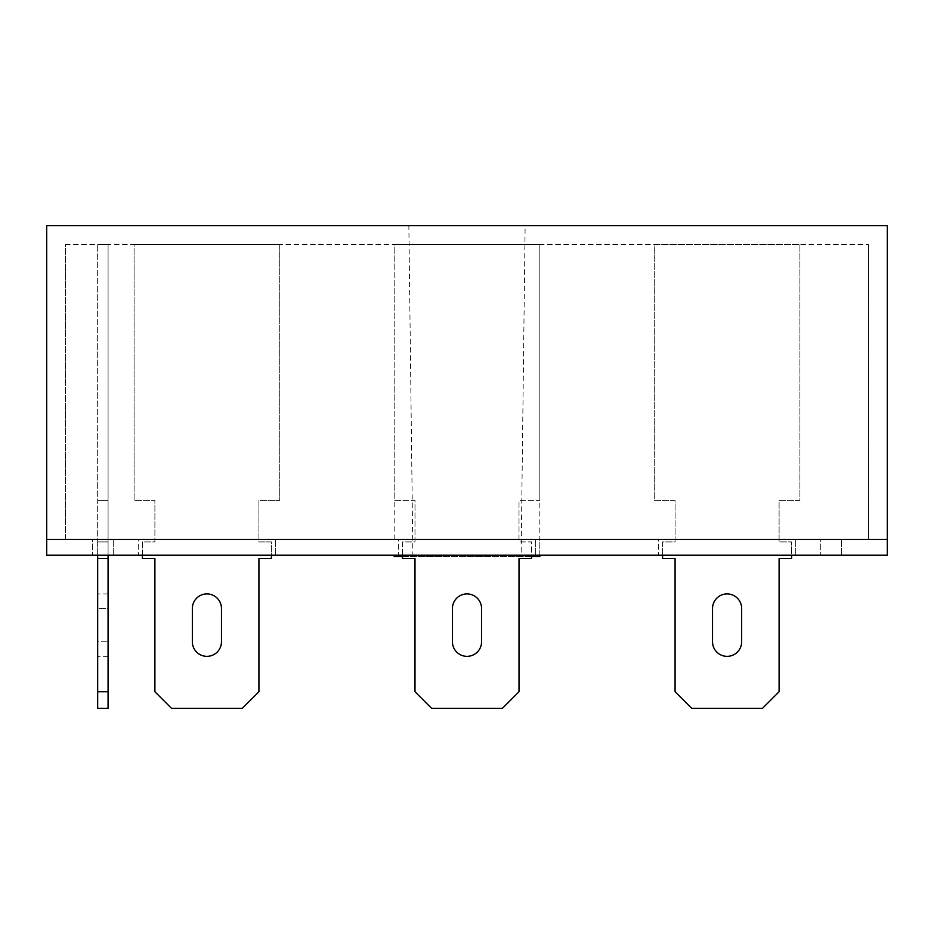 <?xml version="1.0" encoding="UTF-8"?>
<svg xmlns="http://www.w3.org/2000/svg" width="934" height="934" viewBox="0 0 934 934"><rect width="100%" height="100%" fill="white"/><g stroke="black" fill="none" stroke-linecap="round" stroke-linejoin="round"><path stroke-width="0.7" stroke-dasharray="4.67 3.5" d="M521.102 556.466L412.898 556.466L521.102 556.466L525.141 225.643L408.858 225.643L525.141 225.643M412.898 556.466L408.858 225.643M531.504 556.466L402.496 556.466M539.829 539.408L394.171 539.408L539.829 539.408L539.829 555.216L394.171 555.216L539.829 555.216L539.829 244.369L394.171 244.369L539.829 244.369L539.829 500.285L519.012 500.285L519.012 541.907L531.504 541.907L531.504 558.555L519.012 558.555L519.012 691.72L502.375 708.357L431.625 708.357L414.988 691.72L414.988 558.555L402.496 558.555L402.496 541.907L414.988 541.907L414.988 500.285L394.171 500.285L394.171 244.369L539.829 244.369L539.829 500.285L519.012 500.285L519.012 541.907L531.504 541.907L531.504 555.216M394.171 539.408L394.171 244.369L539.829 244.369L539.829 500.285L519.012 500.285L519.012 541.907L531.504 541.907L531.504 558.555L519.012 558.555L519.012 691.72L502.375 708.357L431.625 708.357L414.988 691.72L414.988 558.555L402.496 558.555L402.496 541.907L414.988 541.907L414.988 500.285L394.171 500.285L394.171 244.369L539.829 244.369L539.829 500.285L519.012 500.285L519.012 541.907L531.504 541.907L531.504 558.555L519.012 558.555L519.012 691.72L502.375 708.357L431.625 708.357L414.988 691.72L414.988 558.555L402.496 558.555L402.496 541.907L414.988 541.907L414.988 500.285L394.171 500.285L394.171 244.369L539.829 244.369M65.427 244.369L868.573 244.369L65.427 244.369L65.427 539.408L868.573 539.408L65.427 539.408L65.427 244.369M46.7 225.643L46.7 539.408L887.3 539.408L887.3 225.643L46.7 225.643M868.573 244.369L868.573 539.408L868.573 244.369M394.171 556.466L539.829 556.466M820.717 555.216L841.522 555.216L820.717 555.216L841.522 555.216L820.717 555.216L820.717 539.408L841.522 539.408L820.717 539.408L841.522 539.408L820.717 539.408L820.717 555.216M92.478 555.216L113.283 555.216L92.478 555.216L113.283 555.216L92.478 555.216L92.478 539.408L113.283 539.408L92.478 539.408L113.283 539.408L92.478 539.408L92.478 555.216M658.423 555.216L795.745 555.216L658.423 555.216L795.745 555.216L658.423 555.216L658.423 539.408L795.745 539.408L658.423 539.408L795.745 539.408L658.423 539.408L658.423 555.216M138.255 555.216L275.577 555.216L138.255 555.216L275.577 555.216L138.255 555.216L138.255 539.408L275.577 539.408L138.255 539.408L275.577 539.408L138.255 539.408L138.255 555.216M46.7 555.216L887.3 555.216L887.3 539.408L46.7 539.408L46.7 555.216M398.339 555.216L535.661 555.216L398.339 555.216L535.661 555.216L398.339 555.216L398.339 539.408L535.661 539.408L398.339 539.408L535.661 539.408L398.339 539.408L398.339 555.216M795.745 555.216L795.745 539.408L795.745 555.216M535.661 555.216L535.661 539.408L535.661 555.216M275.577 555.216L275.577 539.408L275.577 555.216M841.522 555.216L841.522 539.408L841.522 555.216M113.283 555.216L113.283 539.408L113.283 555.216M142.412 555.216L142.412 541.907L154.892 541.907L154.892 500.285L134.087 500.285L134.087 244.369L279.733 244.369L279.733 500.285L258.928 500.285L258.928 541.907L271.42 541.907L271.42 558.555L258.928 558.555L258.928 691.72L242.28 708.357L171.541 708.357L154.892 691.72L154.892 558.555L142.412 558.555L142.412 541.907L154.892 541.907L154.892 500.285L134.087 500.285L134.087 244.369L279.733 244.369L279.733 500.285L258.928 500.285L258.928 541.907L271.42 541.907L271.42 555.216M221.475 608.489L221.475 641.775A14.57 14.57 0 0 1 206.916 656.345A14.57 14.57 0 0 1 192.346 641.775L192.346 608.489A14.57 14.57 0 0 1 206.916 593.919A14.57 14.57 0 0 1 221.475 608.489L221.475 641.775A14.57 14.57 0 0 1 206.916 656.345A14.57 14.57 0 0 1 192.346 641.775L192.346 608.489A14.57 14.57 0 0 1 206.916 593.919A14.57 14.57 0 0 1 221.475 608.489L221.475 641.775M481.57 608.489L481.57 641.775A14.57 14.57 0 0 1 467 656.345A14.57 14.57 0 0 1 452.43 641.775L452.43 608.489A14.57 14.57 0 0 1 467 593.919A14.57 14.57 0 0 1 481.57 608.489L481.57 641.775A14.57 14.57 0 0 1 467 656.345A14.57 14.57 0 0 1 452.43 641.775L452.43 608.489A14.57 14.57 0 0 1 467 593.919A14.57 14.57 0 0 1 481.57 608.489L481.57 641.775M402.496 555.216L402.496 541.907L414.988 541.907L414.988 500.285L394.171 500.285L394.171 244.369M662.58 555.216L662.58 541.907L675.072 541.907L675.072 500.285L654.267 500.285L654.267 244.369L799.913 244.369L799.913 500.285L779.108 500.285L779.108 541.907L791.588 541.907L791.588 558.555L779.108 558.555L779.108 691.72L762.459 708.357L691.72 708.357L675.072 691.72L675.072 558.555L662.58 558.555L662.58 541.907L675.072 541.907L675.072 500.285L654.267 500.285L654.267 244.369L799.913 244.369L799.913 500.285L779.108 500.285L779.108 541.907L791.588 541.907L791.588 558.555L779.108 558.555L779.108 691.72L762.459 708.357L691.72 708.357L675.072 691.72L675.072 558.555L662.58 558.555L662.58 541.907L675.072 541.907L675.072 500.285L654.267 500.285L654.267 244.369L799.913 244.369L799.913 500.285L779.108 500.285L779.108 541.907L791.588 541.907L791.588 558.555L779.108 558.555L779.108 691.72L762.459 708.357L691.72 708.357L675.072 691.72L675.072 558.555L662.58 558.555L662.58 541.907L675.072 541.907L675.072 500.285L654.267 500.285L654.267 244.369L799.913 244.369L799.913 500.285L779.108 500.285L779.108 541.907L791.588 541.907L791.588 555.216M741.654 608.489L741.654 641.775A14.57 14.57 0 0 1 727.084 656.345A14.57 14.57 0 0 1 712.525 641.775L712.525 608.489A14.57 14.57 0 0 1 727.084 593.919A14.57 14.57 0 0 1 741.654 608.489L741.654 641.775A14.57 14.57 0 0 1 727.084 656.345A14.57 14.57 0 0 1 712.525 641.775L712.525 608.489A14.57 14.57 0 0 1 727.084 593.919A14.57 14.57 0 0 1 741.654 608.489L741.654 641.775M452.43 641.775L452.43 608.489M134.087 500.285L134.087 244.369L279.733 244.369L279.733 500.285L258.928 500.285L258.928 541.907L271.42 541.907L271.42 558.555L258.928 558.555L258.928 691.72L242.28 708.357L171.541 708.357L154.892 691.72L154.892 558.555L142.412 558.555L142.412 541.907L154.892 541.907L154.892 500.285L134.087 500.285L134.087 244.369L279.733 244.369L279.733 500.285L258.928 500.285L258.928 541.907L271.42 541.907L271.42 558.555L258.928 558.555L258.928 691.72L242.28 708.357L171.541 708.357L154.892 691.72L154.892 558.555L142.412 558.555L142.412 541.907L154.892 541.907L154.892 500.285L134.087 500.285M192.346 641.775L192.346 608.489M108.075 555.216L108.075 244.369L108.075 708.357L108.075 500.285L97.673 500.285L97.673 244.369L97.673 708.357L97.673 691.72L97.673 708.357L108.075 708.357L97.673 708.357L108.075 708.357L108.075 691.72L97.673 691.72M108.075 608.489L108.075 656.345L108.075 608.489L97.673 608.489L97.673 593.919L97.673 656.345L97.673 593.919L97.673 608.489L108.075 608.489M108.075 244.369L97.673 244.369L108.075 244.369L97.673 244.369L108.075 244.369L108.075 500.285L97.673 500.285L108.075 500.285L97.673 500.285L108.075 500.285L97.673 500.285L108.075 500.285L108.075 244.369M97.673 555.216L97.673 541.907L108.075 541.907L97.673 541.907L97.673 500.285L108.075 500.285L108.075 541.907L97.673 541.907L108.075 541.907L97.673 541.907L108.075 541.907L97.673 541.907L108.075 541.907L108.075 558.555L97.673 558.555M712.525 641.775L712.525 608.489M97.673 641.775L97.673 656.345L97.673 641.775L108.075 641.775L97.673 641.775M108.075 558.555L108.075 691.72M108.075 593.919L97.673 593.919L108.075 593.919M108.075 656.345L97.673 656.345L108.075 656.345"/><path stroke-width="1.4" d="M539.829 555.216L539.829 556.466L531.504 556.466M402.496 556.466L394.171 556.466L394.171 555.216M46.7 225.643L46.7 539.408L887.3 539.408L46.7 539.408L46.7 555.216L887.3 555.216L887.3 225.643L46.7 225.643M271.42 555.216L271.42 558.555L258.928 558.555L258.928 691.72L242.28 708.357L171.541 708.357L154.892 691.72L154.892 558.555L142.412 558.555L142.412 555.216M192.346 608.489A14.57 14.57 0 0 1 206.916 593.919A14.57 14.57 0 0 1 221.475 608.489L221.475 641.775A14.57 14.57 0 0 1 206.916 656.345A14.57 14.57 0 0 1 192.346 641.775L192.346 608.489A14.57 14.57 0 0 1 206.916 593.919A14.57 14.57 0 0 1 221.475 608.489M531.504 555.216L531.504 558.555L519.012 558.555L519.012 691.72L502.375 708.357L431.625 708.357L414.988 691.72L414.988 558.555L402.496 558.555L402.496 555.216M452.43 608.489A14.57 14.57 0 0 1 467 593.919A14.57 14.57 0 0 1 481.57 608.489L481.57 641.775A14.57 14.57 0 0 1 467 656.345A14.57 14.57 0 0 1 452.43 641.775L452.43 608.489A14.57 14.57 0 0 1 467 593.919A14.57 14.57 0 0 1 481.57 608.489M712.525 608.489A14.57 14.57 0 0 1 727.084 593.919A14.57 14.57 0 0 1 741.654 608.489L741.654 641.775A14.57 14.57 0 0 1 727.084 656.345A14.57 14.57 0 0 1 712.525 641.775L712.525 608.489A14.57 14.57 0 0 1 727.084 593.919A14.57 14.57 0 0 1 741.654 608.489M481.57 641.775A14.57 14.57 0 0 1 467 656.345A14.57 14.57 0 0 1 452.43 641.775M221.475 641.775A14.57 14.57 0 0 1 206.916 656.345A14.57 14.57 0 0 1 192.346 641.775M791.588 555.216L791.588 558.555L779.108 558.555L779.108 691.72L762.459 708.357L691.72 708.357L675.072 691.72L675.072 558.555L662.58 558.555L662.58 555.216M741.654 641.775A14.57 14.57 0 0 1 727.084 656.345A14.57 14.57 0 0 1 712.525 641.775M97.673 691.72L108.075 691.72L108.075 708.357L97.673 708.357L97.673 555.216M108.075 691.72L108.075 555.216M97.673 558.555L108.075 558.555"/></g></svg>
